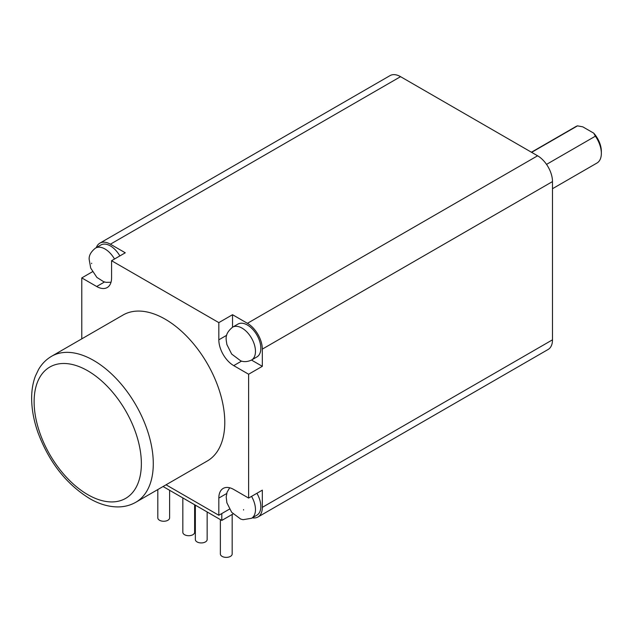 <?xml version="1.0" encoding="UTF-8"?>
<svg xmlns="http://www.w3.org/2000/svg" width="633" height="633" viewBox="0 0 633 633"><rect width="100%" height="100%" fill="white"/><g stroke="black" fill="none" stroke-linecap="round" stroke-linejoin="round"><path stroke-width="0.95" d="M546.532 164.39L595.392 136.182L593.707 133.144L582.779 126.837L577.518 125.856L531.641 152.347M593.707 133.144A18.539 10.706 60 0 1 601.35 151.319L601.35 153.384A21.063 12.162 60 0 1 596.99 163.021L552.49 188.713M595.392 136.182A21.063 12.162 60 0 1 601.35 153.384M531.427 152.229L575.919 126.537A21.063 12.162 60 0 1 577.518 125.856M166.044 484.799L218.828 515.27L218.828 498.068A21.063 12.162 -120 0 1 223.188 488.423A21.063 12.162 -120 0 1 233.719 489.467L248.619 498.068L248.619 374.23L233.719 365.629A21.063 12.162 -120 0 1 218.828 339.826L218.828 322.624L111.574 260.709L125.279 252.796L110.387 244.196A21.063 12.162 -120 0 0 99.848 243.151L390.023 75.62A21.063 12.162 60 0 1 400.554 76.664L537.599 155.789A21.063 12.162 60 0 1 552.49 181.584L552.49 339.826A21.063 12.162 60 0 1 548.131 349.471L257.955 517.003A21.063 12.162 -120 0 0 262.323 507.357L552.49 339.826M111.574 260.709L111.574 277.911A21.063 12.162 -120 0 1 107.214 287.548A21.063 12.162 -120 0 1 96.683 286.504L104.516 281.978M81.784 338.853L81.784 277.911L96.683 286.504M51.566 356.292L123.071 315.012A84.26 48.646 60 0 1 207.331 363.666A84.26 48.646 60 0 1 207.331 460.966L135.834 502.246A84.26 48.646 -120 0 0 148.747 434.721A84.26 48.646 -120 0 0 93.7 360.47A84.26 48.646 -120 0 0 51.566 356.292C46.185 359.449 41.849 363.833 38.566 369.458L35.385 376.121C32.916 382.688 31.674 389.975 31.65 397.991C31.65 408.902 33.707 420.296 37.822 432.165C48.963 462.145 66.402 484.372 90.139 498.859C99.516 504.185 108.765 506.875 117.888 506.922C124.416 506.898 130.398 505.34 135.834 502.246M218.828 322.624L232.533 314.712L232.533 327.221M99.848 243.151A21.063 12.162 -120 0 0 96.311 247.63M119.866 255.922A18.958 10.943 -120 0 0 100.908 244.979L95.543 248.073C90.986 251.689 88.865 255.447 89.166 259.364L90.701 268.083L96.873 277.404L103.63 281.693L106.028 282.326L111.02 282.255M552.49 181.584L262.323 349.115A21.063 12.162 -120 0 0 247.424 323.313L232.533 314.712M251.491 360.058L262.323 366.317L262.323 349.115M251.546 360.035L256.903 356.933A18.958 10.943 -120 0 0 259.815 341.741A18.958 10.943 -120 0 0 247.424 325.038A18.958 10.943 -120 0 0 237.945 324.096L232.58 327.19C223.995 334.335 226.21 339.304 226.883 344.542L231.662 354.053L240.682 360.818C240.944 360.881 245.121 363.033 251.546 360.035A18.958 10.943 -120 0 0 254.577 345.286A18.958 10.943 -120 0 0 242.756 328.551A18.958 10.943 -120 0 0 242.059 328.131A18.958 10.943 -120 0 0 232.58 327.19M252.314 517.826A21.063 12.162 -120 0 0 257.955 517.003M248.619 498.068L262.323 490.156L262.323 507.357M229.684 487.782L227.081 492.165L226.195 497.008L226.883 502.784L231.662 512.295L240.682 519.06L243.08 519.693L251.546 518.277L256.903 515.175A18.958 10.943 -120 0 0 260.828 506.495A18.958 10.943 -120 0 0 256.903 493.281M218.828 515.27L229.502 509.106M248.619 374.23L262.323 366.317M81.784 277.911L92.458 271.747M221.803 513.553L221.803 520.429L163.069 486.516M233.071 513.925L221.803 520.429M169.612 490.298L169.612 517.849A5.895 3.402 180 0 1 163.71 521.26A5.895 3.402 180 0 1 157.815 517.849L157.815 489.554M194.632 504.746L194.632 532.298A5.895 3.402 180 0 1 188.737 535.708A5.895 3.402 180 0 1 182.834 532.298L182.834 497.934M207.149 511.97L207.149 539.522A5.895 3.402 180 0 1 201.247 542.932A5.895 3.402 180 0 1 195.352 539.522L195.352 505.158M232.169 514.447L232.169 553.97A5.895 3.402 180 0 1 226.274 557.38A5.895 3.402 180 0 1 220.371 553.97L220.371 519.606M218.828 339.826L226.661 335.3M218.828 498.068L226.661 493.542M233.719 365.629L241.561 361.103M251.546 518.277A18.958 10.943 -120 0 0 255.455 510.388A18.958 10.943 -120 0 0 255.471 509.597A18.958 10.943 -120 0 0 251.546 496.383M243.555 509.597L243.539 510.032A10.532 6.085 -120 0 0 243.555 509.597M114.502 259.016A18.958 10.943 -120 0 0 95.543 248.073M91.619 263.629L91.627 263.193A10.532 6.085 -120 0 0 91.619 263.629M34.119 401.749A75.833 43.788 60 0 1 87.742 370.788A75.833 43.788 60 0 1 141.365 463.673A75.833 43.788 60 0 1 87.742 494.626A75.833 43.788 60 0 1 34.119 401.749M110.387 244.196L400.554 76.664M537.599 155.789L247.424 323.313"/></g></svg>
